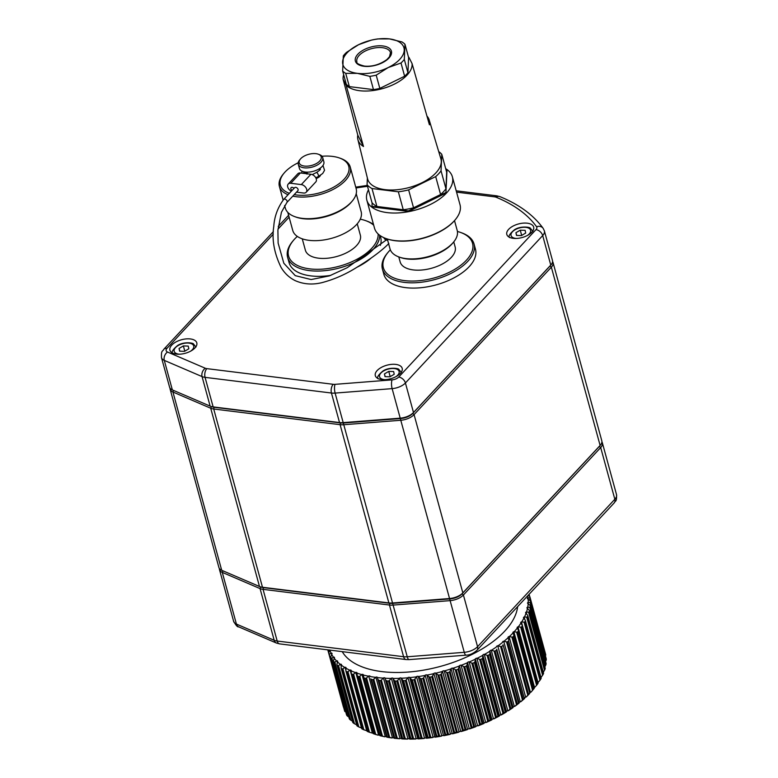 <?xml version="1.0" encoding="UTF-8"?>
<svg xmlns="http://www.w3.org/2000/svg" width="778" height="778" viewBox="0 0 778 778"><rect width="100%" height="100%" fill="white"/><g stroke="black" fill="none" stroke-linecap="round" stroke-linejoin="round"><path stroke-width="1.17" d="M260.708 586.933A11.398 5.747 -15.3 0 0 263.411 587.623L389.797 603.29A11.398 5.747 -15.3 0 0 393.094 603.339L450.112 598.885A11.398 5.747 -15.3 0 0 462.074 593.809L599.352 446.377L462.074 593.809A11.398 5.747 164.7 0 1 450.112 598.885L393.094 603.339A11.398 5.747 164.7 0 1 389.797 603.29L263.411 587.623A11.398 5.747 164.7 0 1 261.145 587.098L259.969 586.68A12.662 6.389 -15.3 0 0 262.478 587.254L388.874 602.921A12.662 6.389 -15.3 0 0 392.53 602.979L449.548 598.525A12.662 6.389 -15.3 0 0 462.842 592.885L600.12 445.454A12.662 6.389 -15.3 0 0 600.49 445.035A12.662 6.389 -15.3 0 0 601.802 440.805L553.041 262.546A12.662 6.389 164.7 0 1 551.359 267.194L414.071 414.625A12.662 6.389 164.7 0 1 400.787 420.266L343.769 424.73A12.662 6.389 164.7 0 1 340.103 424.671L213.717 409.004A12.662 6.389 164.7 0 1 210.712 408.236L172.94 392.024A12.662 6.389 164.7 0 1 170.139 389.243A12.662 6.389 164.7 0 1 170.032 388.144M601.909 441.904A12.662 6.389 164.7 0 1 602.376 442.915A12.662 6.389 164.7 0 1 600.694 447.564L463.416 594.995A12.662 6.389 164.7 0 1 450.131 600.635L393.104 605.09A12.662 6.389 164.7 0 1 389.447 605.031L263.061 589.364A12.662 6.389 164.7 0 1 260.056 588.596L222.275 572.384A12.662 6.389 164.7 0 1 219.484 569.613A12.662 6.389 164.7 0 1 219.367 568.504M273.302 234.159L166.988 348.33A6.331 3.2 -15.3 0 0 167.542 352.045L205.324 368.257A6.331 3.2 -15.3 0 0 206.822 368.636L333.217 384.303A6.331 3.2 -15.3 0 0 335.046 384.342L392.063 379.878A6.331 3.2 -15.3 0 0 398.706 377.058L535.993 229.627A6.331 4.24 43 0 1 542.694 235.559L405.416 382.98A12.662 6.389 164.7 0 1 392.131 388.63L335.114 393.084A12.662 6.389 164.7 0 1 331.447 393.026L205.061 377.359A12.662 6.389 164.7 0 1 202.056 376.591L164.284 360.379A12.662 6.389 164.7 0 1 161.484 357.608L169.565 387.133A12.662 6.389 -15.3 0 0 172.356 389.914L210.138 406.126A12.662 6.389 -15.3 0 0 210.624 406.32A12.662 6.389 -15.3 0 0 213.133 406.894L339.529 422.561A12.662 6.389 -15.3 0 0 343.186 422.619L400.213 418.165A12.662 6.389 -15.3 0 0 413.497 412.515L550.775 265.084A12.662 6.389 -15.3 0 0 551.145 264.676A12.662 6.389 -15.3 0 0 552.458 260.436L544.386 230.91A12.662 6.389 164.7 0 1 542.694 235.559L550.775 265.084L412.729 413.439A11.398 5.747 164.7 0 1 400.777 418.525L343.75 422.979A11.398 5.747 164.7 0 1 340.463 422.921L214.067 407.254A11.398 5.747 164.7 0 1 211.801 406.738L210.624 406.32M377.165 370.542A13.936 7.031 -15.3 0 0 375.307 375.657A13.936 7.031 -15.3 0 0 390.605 378.76A13.936 7.031 -15.3 0 0 402.187 368.305A13.936 7.031 -15.3 0 0 391.509 364.367A13.936 7.031 -15.3 0 0 377.165 370.542M508.656 229.325A13.936 7.031 -15.3 0 0 506.809 234.441A13.936 7.031 -15.3 0 0 522.096 237.543A13.936 7.031 -15.3 0 0 533.679 227.088A13.936 7.031 -15.3 0 0 523.001 223.15A13.936 7.031 -15.3 0 0 508.656 229.325M171.773 345.082A13.936 7.031 -15.3 0 0 169.925 350.197A13.936 7.031 -15.3 0 0 185.213 353.3A13.936 7.031 -15.3 0 0 196.795 342.845A13.936 7.031 -15.3 0 0 186.117 338.907A13.936 7.031 -15.3 0 0 171.773 345.082M551.145 264.676L550.338 265.638A11.398 5.747 164.7 0 1 550.017 266.008L412.729 413.439L414.071 414.625L462.842 592.885L462.074 593.809L463.416 594.995L477.556 646.674L614.834 499.243A12.662 6.389 -15.3 0 0 616.516 494.594L602.376 442.915M390.342 249.816A46.233 23.321 -15.3 0 0 388.154 252.228A46.233 23.321 -15.3 0 0 404.521 280.615A46.233 23.321 -15.3 0 0 462.988 263.489A46.233 23.321 -15.3 0 0 460.527 232.428A46.233 23.321 -15.3 0 0 457.415 231.465M460.527 232.428L461.704 232.846A47.497 23.962 164.7 0 1 474.035 243.991A47.497 23.962 164.7 0 1 453.584 272.028A47.497 23.962 164.7 0 1 404.171 282.356A47.497 23.962 164.7 0 1 382.416 269.062A47.497 23.962 164.7 0 1 387.356 253.19L388.154 252.228M382.416 269.062L383.855 274.333A47.497 23.962 -15.3 0 0 435.991 284.913A47.497 23.962 -15.3 0 0 475.475 249.261L474.035 243.991M453.759 241.87L455.14 246.898A28.494 14.374 164.7 0 1 431.44 268.284A28.494 14.374 164.7 0 1 400.164 261.933L398.783 256.915M297.303 236.405A46.233 23.321 -15.3 0 0 293.364 240.47A46.233 23.321 -15.3 0 0 309.732 268.867A46.233 23.321 -15.3 0 0 355.799 259.881A46.233 23.321 -15.3 0 0 378.137 233.974M373.703 225.212A46.233 23.321 -15.3 0 0 365.728 220.67A46.233 23.321 -15.3 0 0 360.272 219.172M379.674 235.257A47.497 23.962 164.7 0 1 356.295 261.593A47.497 23.962 164.7 0 1 309.381 270.608A47.497 23.962 164.7 0 1 287.617 257.304A47.497 23.962 164.7 0 1 292.557 241.443L293.364 240.47M287.617 257.304L289.066 262.585A47.497 23.962 -15.3 0 0 330.786 275.383M356.869 267.292A47.497 23.962 -15.3 0 0 371.33 257.897M380.364 245.381A47.497 23.962 -15.3 0 0 380.685 237.514L380.16 235.608M365.728 220.67L366.915 221.098A47.497 23.962 164.7 0 1 373.498 224.463M357.238 223.792L360.34 235.141A28.494 14.374 164.7 0 1 336.65 256.536A28.494 14.374 164.7 0 1 305.365 250.185L302.263 238.836M356.217 193.664L361.148 211.684A35.467 17.894 164.7 0 1 331.661 238.301A35.467 17.894 164.7 0 1 292.732 230.395L287.802 212.375M315.975 153.665A11.398 5.747 -15.3 0 0 300.396 159.062A11.398 5.747 -15.3 0 0 303.984 166.006A11.398 5.747 -15.3 0 0 318.679 161.989A11.398 5.747 -15.3 0 0 318.241 154.18A11.398 5.747 -15.3 0 0 315.975 153.665M318.241 154.18L319.418 154.608A12.662 6.389 164.7 0 1 322.705 157.584A12.662 6.389 164.7 0 1 312.182 167.085A12.662 6.389 164.7 0 1 298.275 164.265A12.662 6.389 164.7 0 1 299.588 160.035L300.396 159.062M322.705 157.584L323.862 161.795A12.662 6.389 164.7 0 1 313.33 171.306A12.662 6.389 164.7 0 1 299.433 168.486L298.275 164.265M320.507 175.303A6.331 3.2 164.7 0 1 316.14 178.532M294.22 194.617A35.467 17.894 -15.3 0 0 340.511 182.597A35.467 17.894 -15.3 0 0 339.529 158.012A35.467 17.894 -15.3 0 0 332.488 156.397A35.467 17.894 -15.3 0 0 321.995 156.252M298.217 162.758A35.467 17.894 -15.3 0 0 284.019 173.193A35.467 17.894 -15.3 0 0 289.377 193.314M284.612 205.499L285.312 208.057A36.731 18.526 -15.3 0 0 294.843 216.673A36.731 18.526 -15.3 0 0 302.136 218.346A36.731 18.526 -15.3 0 0 352.346 200.948A36.731 18.526 -15.3 0 0 356.159 188.675L350.246 167.046A36.731 18.526 164.7 0 1 332.663 189.667A36.731 18.526 164.7 0 1 292.791 196.144M339.529 158.012L340.715 158.43A36.731 18.526 164.7 0 1 350.246 167.046M288.064 194.724A36.731 18.526 164.7 0 1 279.39 186.438A36.731 18.526 164.7 0 1 283.211 174.165L284.019 173.193M352.346 200.948L351.539 201.91A35.467 17.894 164.7 0 1 296.029 217.101L294.843 216.673M291.351 191.194A5.067 3.394 43 0 1 288.22 184.055L297.848 173.727A5.067 3.394 43 0 1 300.396 172.959L310.928 174.262A5.067 3.394 43 0 1 315.586 177.433A5.067 3.394 43 0 1 315.79 181.935L306.172 192.263A5.067 3.394 43 0 1 303.615 193.032L296.506 192.156M288.22 184.055A5.067 3.394 43 0 1 290.778 183.287L301.31 184.6A5.067 3.394 43 0 1 305.968 187.761A5.067 3.394 43 0 1 306.172 192.263M383.817 237.66A5.067 3.394 -137 0 0 385.927 240.13M283.425 199.829A2.217 1.507 43.2 0 1 283.649 199.46L283.649 199.46A2.217 1.507 43.2 0 1 286.294 199.868A2.217 1.507 43.2 0 1 286.887 202.484A2.217 1.507 43.2 0 1 286.887 202.494L281.422 212.277L277.902 230.22L278.125 243.096L283.834 263.256L295.261 275.655L311.142 279.545L329.376 275.889L347.192 267.72L385.625 240.46A2.217 1.478 -137 0 1 387.726 240.49M293.996 188.344A2.217 1.478 -137 0 0 291.118 187.654A2.217 1.478 -137 0 0 292.003 190.484M211.363 406.563A11.398 5.747 -15.3 0 0 214.067 407.254L340.463 422.921A11.398 5.747 -15.3 0 0 343.75 422.979L400.777 418.525A11.398 5.747 -15.3 0 0 412.729 413.439L413.497 412.515L405.416 382.98A6.331 4.24 43 0 0 398.706 377.058M170.139 389.243L218.9 567.502A12.662 6.389 -15.3 0 0 221.701 570.284L259.482 586.486A12.662 6.389 -15.3 0 0 259.969 586.68M552.575 261.544A12.662 6.389 164.7 0 1 553.041 262.546M600.49 445.035L599.682 445.998A11.398 5.747 164.7 0 1 599.352 446.377L600.694 447.564L614.834 499.243A6.331 4.24 43 0 1 614.202 502.909C615.262 500.429 616.876 502.559 616.516 494.594M516.504 235.413L515.94 232.7L520.249 230.162L525.131 230.337L525.704 233.05L521.396 235.588L516.504 235.413M516.68 235.423L515.94 232.7M521.688 235.413L520.249 230.162M385.013 376.63L384.439 373.917L388.757 371.378L393.639 371.553L394.213 374.267L389.895 376.805L385.013 376.63M385.188 376.64L384.439 373.917M390.186 376.63L388.757 371.378M179.63 351.17L179.057 348.456L183.365 345.918L188.247 346.093L188.821 348.807L184.512 351.345L179.63 351.17M179.796 351.179L179.057 348.456M184.804 351.17L183.365 345.918M426.957 116.058A36.984 18.662 164.7 0 1 429.203 119.968A36.984 18.662 164.7 0 1 429.417 124.791L412.077 63.611A35.467 17.894 164.7 0 1 385.742 87.642A35.467 17.894 164.7 0 1 346.161 85.327L363.501 146.497A36.984 18.662 164.7 0 1 357.87 139.486A36.984 18.662 164.7 0 1 357.783 135.119L343.098 79.22A35.467 17.894 164.7 0 1 343.681 74.717M357.87 139.486L367.566 178.775A37.996 19.168 -15.3 0 0 409.335 187.469A37.996 19.168 -15.3 0 0 440.854 158.722L429.203 119.968M408.45 56.998A35.467 17.894 164.7 0 1 409.004 57.504L412.077 63.611M343.098 79.22L346.161 85.327M367.372 177.968L367.07 184.717A41.166 20.763 164.7 0 0 372.01 188.539L398.346 191.806A41.166 20.763 164.7 0 0 408.635 189.871L435.69 176.596A41.166 20.763 164.7 0 0 441.048 170.839L441.768 154.297A41.166 20.763 164.7 0 0 438.724 151.613M404.968 44.278L408.596 57.523L407.935 72.685A34.825 17.573 -15.3 0 1 404.628 76.234L379.829 88.41A34.825 17.573 -15.3 0 1 373.469 89.606L349.341 86.611A34.825 17.573 -15.3 0 1 346.288 84.257L342.66 71.012L343.331 55.841A34.825 17.573 164.7 0 1 346.638 52.291L358.619 44.686L371.427 40.116A34.825 17.573 164.7 0 1 377.787 38.929L389.438 38.9L401.925 41.915A34.825 17.573 164.7 0 1 404.968 44.278L404.307 59.439L407.935 72.685M408.635 189.871L413.546 207.804L440.591 194.519L435.69 176.596M372.01 188.539L376.912 206.471L403.247 209.739L398.346 191.806M376.912 206.471A41.166 20.763 164.7 0 1 371.981 202.65L367.07 184.717M441.048 170.839L445.95 188.772L446.669 172.22L441.768 154.297M373.469 89.606L369.851 76.361L357.365 73.346L345.714 73.365L349.341 86.611M404.628 76.234L401.001 62.999L388.183 67.56L376.202 75.165L379.829 88.41M440.591 194.519A41.166 20.763 -15.3 0 0 445.95 188.772M413.546 207.804A41.166 20.763 164.7 0 1 403.247 209.739M404.307 59.439A34.825 17.573 164.7 0 1 401.001 62.999M345.714 73.365A34.825 17.573 164.7 0 1 342.66 71.012M376.202 75.165A34.825 17.573 164.7 0 1 369.851 76.361M389.438 38.9A31.665 15.978 -15.3 0 0 358.619 44.686A31.665 15.978 -15.3 0 0 342.583 61.909A31.665 15.978 -15.3 0 0 357.365 73.346A31.665 15.978 -15.3 0 0 388.183 67.56A31.665 15.978 -15.3 0 0 404.22 50.337A31.665 15.978 -15.3 0 0 389.438 38.9M372.137 202.834L371.991 206.18A43.694 22.047 -15.3 0 0 372.283 206.403L408.168 210.857A43.694 22.047 -15.3 0 0 408.781 210.741L445.648 192.643A43.694 22.047 -15.3 0 0 445.969 192.302L446.951 169.75A43.694 22.047 -15.3 0 0 446.66 169.526L445.911 169.429M445.969 192.302L447 169.711M408.781 210.741L408.615 211.422L446.105 193.012M372.283 206.403L372.127 206.899L408.615 211.422M445.697 168.67A44.327 22.367 164.7 0 1 452.368 176.801A44.327 22.367 164.7 0 1 433.288 202.961A44.327 22.367 164.7 0 1 387.162 212.608A44.327 22.367 164.7 0 1 366.856 200.189A44.327 22.367 164.7 0 1 368.461 189.803M366.856 200.189L374.5 228.139A44.327 22.367 -15.3 0 0 386.014 238.545A44.327 22.367 -15.3 0 0 394.806 240.558A44.327 22.367 -15.3 0 0 455.402 219.561A44.327 22.367 -15.3 0 0 460.022 204.75L452.368 176.801M455.208 219.804A43.694 22.047 164.7 0 1 455.004 220.038A43.694 22.047 164.7 0 1 386.598 238.758A43.694 22.047 164.7 0 1 386.306 238.652M363.501 146.497L357.783 135.119M387.327 239.002L390.011 248.843A34.825 17.573 -15.3 0 0 399.056 257.012A34.825 17.573 -15.3 0 0 453.584 242.094A34.825 17.573 -15.3 0 0 457.201 230.453L454.517 220.621M453.584 242.094L452.777 243.057A33.561 16.931 164.7 0 1 400.242 257.43L399.056 257.012M505.262 712.016L489.537 654.531L489.936 653.646L505.846 711.792L505.262 712.016A104.485 52.719 164.7 0 1 503.872 712.833L502.996 713.475L487.096 655.319L484.276 654.308L500.867 714.953L502.996 713.475M505.846 711.792L506.41 711.928A102.589 51.756 164.7 0 1 501.353 714.904M489.537 654.531A104.485 52.719 164.7 0 1 488.146 655.348L503.872 712.833M487.096 655.319L488.146 655.348M489.877 651.001A1.264 0.642 164.7 0 1 491.239 650.155L507.83 710.8A1.264 0.642 -15.3 0 0 506.468 711.656L489.877 651.001L489.936 653.646M489.819 651.283A102.589 51.756 164.7 0 1 484.762 654.259M512.148 707.659L496.422 650.175L496.743 649.28L512.653 707.426L512.148 707.659A104.485 52.719 164.7 0 1 510.845 708.525L509.998 709.196L494.088 651.05L491.239 650.155M512.653 707.426L513.042 707.591A102.589 51.756 164.7 0 1 508.326 710.732L509.998 709.196M496.422 650.175A104.485 52.719 164.7 0 1 495.119 651.04L510.845 708.525M494.088 651.05L495.119 651.04M496.461 646.674A1.264 0.642 164.7 0 1 497.726 645.779L514.316 706.434A1.264 0.642 -15.3 0 0 513.052 707.319L496.743 649.28M496.452 646.946A102.589 51.756 164.7 0 1 491.735 650.077M518.518 703.088L503.035 644.719L518.518 703.088A104.485 52.719 164.7 0 1 517.321 703.993L516.504 704.703L500.594 646.557L497.726 645.779M518.945 702.865L519.159 703.059A102.589 51.756 164.7 0 1 514.812 706.336L516.504 704.703M502.792 645.604A104.485 52.719 164.7 0 1 501.596 646.508L517.321 703.993M500.594 646.557L501.596 646.508M502.53 642.151A1.264 0.642 164.7 0 1 503.687 641.228L520.278 701.873A1.264 0.642 -15.3 0 0 519.12 702.806L503.035 644.719M502.559 642.414A102.589 51.756 164.7 0 1 498.221 645.691M506.546 641.889L507.519 641.801A104.485 52.719 164.7 0 0 508.598 640.878L524.323 698.362A104.485 52.719 164.7 0 1 523.244 699.286L522.456 700.035L506.546 641.889L503.687 641.228M524.664 698.129L524.703 698.381A102.589 51.756 164.7 0 1 520.774 701.756L522.456 700.035M509.075 636.53L525.665 697.176L526.152 697.039A102.589 51.756 164.7 0 0 529.643 693.568L529.526 693.49A104.485 52.719 164.7 0 1 528.563 694.443L527.815 695.221L511.914 637.075L509.075 636.53A1.264 0.642 164.7 0 0 508.034 637.474A1.264 0.642 164.7 0 1 508.034 637.474L508.763 639.983M508.112 637.727A102.589 51.756 164.7 0 1 504.183 641.111M526.152 697.039L527.815 695.221M529.779 693.276L513.801 636.005A104.485 52.719 164.7 0 1 512.838 636.958L528.563 694.443M511.914 637.075L512.838 636.958M513.801 636.005L513.879 635.12L513.801 636.005M518.469 630.618L534.078 688.52A104.485 52.719 164.7 0 1 533.241 689.493L532.551 690.3L516.641 632.154L513.84 631.707A1.264 0.642 164.7 0 0 512.916 632.621A1.264 0.642 164.7 0 0 512.935 632.689L513.879 635.12M513.052 632.922A102.589 51.756 164.7 0 1 509.561 636.385M518.43 630.404L534.262 688.297L533.251 689.512A102.589 51.756 164.7 0 1 530.917 692.196L532.551 690.3M534.078 688.52L518.352 631.036A104.485 52.719 164.7 0 1 517.516 632.008L533.241 689.493M516.641 632.154L517.516 632.008M518.352 631.036L518.342 630.17L518.352 631.036M520.706 627.156L521.523 626.99A104.485 52.719 164.7 0 0 522.223 626.018L537.948 683.502A104.485 52.719 164.7 0 1 537.248 684.475L536.606 685.311L520.706 627.156L517.963 626.815A1.264 0.642 164.7 0 0 517.137 627.7A1.264 0.642 164.7 0 0 517.195 627.807L518.342 630.17M517.351 628.021A102.589 51.756 164.7 0 1 514.326 631.551M517.963 626.815L534.554 687.47L536.606 685.311M522.223 626.018L522.126 625.162L522.223 626.018M524.061 622.137L524.819 621.953A104.485 52.719 164.7 0 0 525.383 620.97L541.109 678.455A104.485 52.719 164.7 0 1 540.545 679.437L539.971 680.283L524.061 622.137L521.406 621.885A1.264 0.642 164.7 0 0 520.677 622.721A1.264 0.642 164.7 0 0 520.774 622.877L522.126 625.162M520.968 623.081A102.589 51.756 164.7 0 1 518.44 626.64M521.406 621.885L537.997 682.539L539.971 680.283M525.383 620.97L525.199 620.134L525.383 620.97M543.452 673.271L543.53 673.427A104.485 52.719 164.7 0 1 543.122 674.4L542.606 675.265L526.696 617.119L524.139 616.954A1.264 0.642 164.7 0 0 523.506 617.751A1.264 0.642 164.7 0 0 523.643 617.946L525.199 620.134M523.886 618.131A102.589 51.756 164.7 0 1 521.863 621.69M540.973 677.482L542.606 675.265M543.53 673.427L527.805 615.943A104.485 52.719 164.7 0 1 527.387 616.915L543.122 674.4M526.696 617.119L527.387 616.915M527.805 615.943L527.542 615.126L527.805 615.943M545.038 668.331L545.203 668.448A104.485 52.719 164.7 0 1 544.94 669.411L544.493 670.286L528.583 612.14L526.142 612.062A1.264 0.642 164.7 0 0 525.597 612.801A1.264 0.642 164.7 0 0 525.802 613.035L527.542 615.126M526.074 613.2A102.589 51.756 164.7 0 1 524.576 616.74M543.151 672.474L544.493 670.286M545.203 668.448L529.478 610.963A104.485 52.719 164.7 0 1 529.215 611.926L544.94 669.411M528.583 612.14L529.215 611.926M529.478 610.963L529.128 610.176L529.478 610.963M545.855 663.478L546.107 663.566A104.485 52.719 164.7 0 1 545.991 664.509L545.621 665.394L529.711 607.248L527.396 607.239A1.264 0.642 164.7 0 0 526.949 607.929A1.264 0.642 164.7 0 0 527.202 608.192L529.128 610.176M527.523 608.338A102.589 51.756 164.7 0 1 526.56 611.829M544.386 667.641L545.621 665.394M546.107 663.566L530.382 606.081A104.485 52.719 164.7 0 1 530.265 607.025L545.991 664.509M529.711 607.248L530.265 607.025M530.382 606.081L529.954 605.333L530.382 606.081M545.913 658.762L546.244 658.82A104.485 52.719 164.7 0 1 546.273 659.734L545.981 660.619L530.081 602.473L527.902 602.522A1.264 0.642 164.7 0 0 527.533 603.154A1.264 0.642 164.7 0 0 527.863 603.456L529.954 605.333M527.902 602.522L528.194 603.572A102.589 51.756 164.7 0 1 527.785 606.986M545.563 661.485L545.981 660.619M546.244 658.82L530.518 601.336A104.485 52.719 164.7 0 1 530.547 602.25L546.273 659.734M530.518 601.336L530.003 600.616L530.518 601.336M545.193 654.22L545.602 654.24A104.485 52.719 164.7 0 1 545.786 655.115L529.662 597.854L527.649 597.951A1.264 0.642 164.7 0 0 527.358 598.535A1.264 0.642 164.7 0 0 527.766 598.856L530.003 600.616M528.136 598.953A102.589 51.756 164.7 0 1 528.262 602.26M545.602 654.24L529.876 596.755A104.485 52.719 164.7 0 1 530.061 597.63L545.786 655.115M529.876 596.755L529.283 596.065L529.876 596.755M528.233 595.228L529.283 596.065M527.649 595.86A102.589 51.756 164.7 0 1 527.98 597.689M344.071 707.902L327.791 649.854L343.487 707.231M344.897 711.598L329.172 654.113L344.897 711.598A104.485 52.719 164.7 0 1 344.557 710.761L344.868 710.538M329.172 654.113A104.485 52.719 164.7 0 1 328.831 653.277L344.557 710.761L328.822 653.248M328.958 652.392L329.823 650.029M331.729 654.084L331.039 653.063L329.648 654.094M331.039 653.063A102.589 51.756 164.7 0 1 329.853 650.116M347.066 715.741L331.34 658.256L331.885 658.198L347.785 716.344L347.066 715.741A104.485 52.719 164.7 0 1 346.58 714.953L346.813 714.739M347.785 716.344L348.797 716.985M331.34 658.256A104.485 52.719 164.7 0 1 330.854 657.468L346.58 714.953M330.903 656.593L331.875 653.928A1.264 0.642 164.7 0 0 332.041 653.471A1.264 0.642 164.7 0 0 331.467 653.112M334.122 658.237L333.354 657.06L331.885 658.198M333.354 657.06A102.589 51.756 164.7 0 1 331.613 654.21M349.974 719.621L334.248 662.136L334.851 662.039L350.761 720.185L349.974 719.621A104.485 52.719 164.7 0 1 349.351 718.891L349.487 718.687M350.761 720.185L352.998 721.449M334.248 662.136A104.485 52.719 164.7 0 1 333.626 661.407L349.351 718.891M333.587 660.541L334.365 657.857A1.264 0.642 164.7 0 0 334.482 657.459A1.264 0.642 164.7 0 0 333.801 657.089M337.292 662.36L336.864 660.804L334.851 662.039M336.407 660.804A102.589 51.756 164.7 0 1 334.141 658.139M353.601 723.209L337.876 665.725L338.547 665.569L354.447 723.725L353.601 723.209A104.485 52.719 164.7 0 1 352.842 722.529L352.901 722.354M354.447 723.725L356.742 724.882M337.876 665.725A104.485 52.719 164.7 0 1 337.117 665.044L352.842 722.529M336.991 664.198L337.564 661.514A1.264 0.642 164.7 0 0 337.642 661.174A1.264 0.642 164.7 0 0 336.864 660.804M341.211 666.338L340.628 664.217L338.547 665.569M340.151 664.237A102.589 51.756 164.7 0 1 337.389 661.796M357.929 726.467L342.203 668.983L342.923 668.788L358.823 726.934L357.929 726.467A104.485 52.719 164.7 0 1 357.034 725.855L357.005 725.699M358.823 726.934L361.498 727.965M342.203 668.983A104.485 52.719 164.7 0 1 341.309 668.37L357.034 725.855M341.095 667.543L341.464 664.859A1.264 0.642 164.7 0 0 341.503 664.577A1.264 0.642 164.7 0 0 340.628 664.217M345.87 670.296L345.053 667.3L342.923 668.788M344.566 667.349A102.589 51.756 164.7 0 1 341.328 665.151M363.851 729.803L362.908 729.375A104.485 52.719 164.7 0 1 361.887 728.84L346.161 671.356A104.485 52.719 164.7 0 0 347.183 671.891L347.951 671.647L363.851 729.803L366.71 730.698L350.119 670.043L347.951 671.647M345.87 670.548L346.025 667.884A1.264 0.642 164.7 0 0 346.035 667.66A1.264 0.642 164.7 0 0 345.053 667.3M349.623 670.121A102.589 51.756 164.7 0 1 345.928 668.166M368.509 731.923L352.784 674.438L353.591 674.147L369.492 732.293L368.509 731.923A104.485 52.719 164.7 0 1 367.372 731.456L351.423 673.767M352.784 674.438A104.485 52.719 164.7 0 1 351.646 673.972L367.177 731.349M369.492 732.293L372.37 733.07L355.77 672.416L353.591 674.147M351.267 673.194L351.209 670.548A1.264 0.642 164.7 0 0 351.199 670.393A1.264 0.642 164.7 0 0 350.119 670.043M355.274 672.513A102.589 51.756 164.7 0 1 351.15 670.831M374.695 734.072L358.969 676.588L359.806 676.247L375.706 734.393L374.695 734.072A104.485 52.719 164.7 0 1 373.45 733.683L357.365 675.849M358.969 676.588A104.485 52.719 164.7 0 1 357.724 676.199L373.557 733.771A102.589 51.756 164.7 0 0 378.079 735.171L378.575 735.054L361.984 674.409L359.806 676.247M375.706 734.393L378.079 735.171M357.258 675.46L356.976 672.853A1.264 0.642 164.7 0 0 356.966 672.746A1.264 0.642 164.7 0 0 355.77 672.416M361.488 674.526A102.589 51.756 164.7 0 1 356.966 673.116M381.405 735.813L365.679 678.328L366.545 677.949L382.445 736.095L381.405 735.813A104.485 52.719 164.7 0 1 380.063 735.511L363.851 677.502M365.679 678.328A104.485 52.719 164.7 0 1 364.337 678.027L379.917 735.667A102.589 51.756 164.7 0 0 384.799 736.776L385.295 736.64L368.704 675.994L366.545 677.949M382.445 736.095L384.799 736.776M363.793 677.317L363.297 674.759A1.264 0.642 164.7 0 0 363.287 674.711A1.264 0.642 164.7 0 0 361.984 674.409M368.208 676.131A102.589 51.756 164.7 0 1 363.326 675.012M388.601 737.145L372.876 679.661L373.751 679.223L389.661 737.369L388.601 737.145A104.485 52.719 164.7 0 1 387.172 736.922L386.734 736.912A1.264 0.642 -15.3 0 0 385.295 736.64M389.661 737.369L391.976 737.972A102.589 51.756 164.7 0 1 386.773 737.155M372.876 679.661A104.485 52.719 164.7 0 1 371.437 679.437L387.172 736.922M370.824 678.766L386.695 736.912L371.437 679.437M375.871 677.161A1.264 0.642 164.7 0 1 377.359 677.346L393.95 738.001A1.264 0.642 -15.3 0 0 392.462 737.816L375.871 677.161L373.751 679.223M375.385 677.327A102.589 51.756 164.7 0 1 370.182 676.51M396.226 738.04L380.491 680.555L381.385 680.069L397.295 738.225L396.226 738.04A104.485 52.719 164.7 0 1 394.709 737.904L394.203 737.933L377.359 677.346M397.295 738.225L399.552 738.74A102.589 51.756 164.7 0 1 394.067 738.234L394.203 737.933M380.491 680.555A104.485 52.719 164.7 0 1 378.983 680.419L394.709 737.904M378.293 679.787L378.983 680.419M383.437 677.91A1.264 0.642 164.7 0 1 385.003 678.017L401.594 738.662A1.264 0.642 -15.3 0 0 400.028 738.565L383.437 677.91L381.385 680.069M382.961 678.095A102.589 51.756 164.7 0 1 377.476 677.58M404.21 738.507L388.485 681.022L389.379 680.487L405.28 738.633L404.21 738.507A104.485 52.719 164.7 0 1 402.625 738.448L402.061 738.526L385.003 678.017M405.28 738.633L407.487 739.081A102.589 51.756 164.7 0 1 401.749 738.886L402.061 738.526M388.485 681.022A104.485 52.719 164.7 0 1 386.899 680.964L402.625 738.448M386.151 680.38L386.899 680.964M391.353 678.231A1.264 0.642 164.7 0 1 392.978 678.251L409.568 738.896A1.264 0.642 -15.3 0 0 407.944 738.886L391.353 678.231L389.379 680.487M390.887 678.435A102.589 51.756 164.7 0 1 385.159 678.231M412.505 738.526L396.78 681.042L397.665 680.468L413.575 738.614L412.505 738.526A104.485 52.719 164.7 0 1 410.872 738.555L410.239 738.672L394.329 680.526L392.978 678.251M413.575 738.614L415.695 738.993A102.589 51.756 164.7 0 1 409.763 739.1L410.239 738.672M396.78 681.042A104.485 52.719 164.7 0 1 395.146 681.071L410.872 738.555M394.329 680.526L395.146 681.071M399.542 678.124A1.264 0.642 164.7 0 1 401.215 678.056L417.805 738.701A1.264 0.642 -15.3 0 0 416.133 738.779L399.542 678.124L397.665 680.468M399.104 678.338A102.589 51.756 164.7 0 1 393.172 678.455M421.044 738.108L405.319 680.624L406.194 680.001L422.104 738.157L421.044 738.108A104.485 52.719 164.7 0 1 419.361 738.225L418.681 738.39L402.771 680.244L401.215 678.056M422.104 738.157L424.127 738.468A102.589 51.756 164.7 0 1 418.049 738.886L418.681 738.39M405.319 680.624A104.485 52.719 164.7 0 1 403.636 680.74L419.361 738.225M402.771 680.244L403.636 680.74M407.954 677.589A1.264 0.642 164.7 0 1 409.666 677.424L426.256 738.079A1.264 0.642 -15.3 0 0 424.545 738.234L407.954 677.589L406.194 680.001M407.536 677.823A102.589 51.756 164.7 0 1 401.458 678.241M429.757 737.252L414.032 679.768L414.888 679.106L430.798 737.252L429.757 737.252A104.485 52.719 164.7 0 1 428.056 737.456L427.317 737.67L411.406 679.515L409.666 677.424M430.798 737.252L432.724 737.515A102.589 51.756 164.7 0 1 426.529 738.244L427.317 737.67M414.032 679.768A104.485 52.719 164.7 0 1 412.321 679.972L428.056 737.456M411.406 679.515L412.321 679.972M416.522 676.627A1.264 0.642 164.7 0 1 418.253 676.383L434.844 737.029A1.264 0.642 -15.3 0 0 433.113 737.272L416.522 676.627L414.888 679.106M416.133 676.87A102.589 51.756 164.7 0 1 409.938 677.589M438.588 735.969L422.862 678.484L423.689 677.784L439.599 735.93L438.588 735.969A104.485 52.719 164.7 0 1 436.866 736.251L436.088 736.513L420.178 678.367L418.253 676.383M439.599 735.93L441.408 736.144A102.589 51.756 164.7 0 1 435.165 737.174L436.088 736.513M422.862 678.484A104.485 52.719 164.7 0 1 421.141 678.766L436.866 736.251M420.178 678.367L421.141 678.766M425.177 675.236A1.264 0.642 164.7 0 1 426.928 674.915L443.518 735.56A1.264 0.642 -15.3 0 0 441.768 735.891L425.177 675.236L423.689 677.784M424.817 675.499A102.589 51.756 164.7 0 1 418.564 676.52M447.457 734.257L431.732 676.772L432.539 676.043L448.439 734.189L447.457 734.257A104.485 52.719 164.7 0 1 445.736 734.626L444.919 734.938L429.009 676.792L426.928 674.915M448.439 734.189L450.122 734.364A102.589 51.756 164.7 0 1 443.859 735.687L444.919 734.938M431.732 676.772A104.485 52.719 164.7 0 1 430.01 677.142L445.736 734.626M429.009 676.792L430.01 677.142M433.861 673.447A1.264 0.642 164.7 0 1 435.602 673.038L452.193 733.693A1.264 0.642 -15.3 0 0 450.452 734.101L433.861 673.447L432.539 676.043M433.531 673.719A102.589 51.756 164.7 0 1 427.268 675.041M456.316 732.147L440.591 674.662L441.35 673.894L457.26 732.049L456.316 732.147A104.485 52.719 164.7 0 1 454.595 732.594L453.749 732.954L437.849 674.798L435.602 673.038M457.26 732.049L458.796 732.186A102.589 51.756 164.7 0 1 452.572 733.79L453.749 732.954M440.591 674.662A104.485 52.719 164.7 0 1 438.87 675.11L454.595 732.594M437.849 674.798L438.87 675.11M442.507 671.268A1.264 0.642 164.7 0 1 444.228 670.782L460.819 731.427A1.264 0.642 -15.3 0 0 459.098 731.913L442.507 671.268L441.35 673.894M442.205 671.54A102.589 51.756 164.7 0 1 435.981 673.145M465.079 729.647L449.353 672.163L450.063 671.365L465.973 729.511L465.079 729.647A104.485 52.719 164.7 0 1 463.387 730.163L462.511 730.571L446.611 672.416L444.228 670.782M465.973 729.511L467.364 729.628A102.589 51.756 164.7 0 1 461.218 731.505L462.511 730.571M449.353 672.163A104.485 52.719 164.7 0 1 447.661 672.678L463.387 730.163M446.611 672.416L447.661 672.678M451.036 668.701A1.264 0.642 164.7 0 1 452.728 668.146L469.329 728.792A1.264 0.642 -15.3 0 0 467.627 729.356L451.036 668.701L450.063 671.365M450.773 668.983A102.589 51.756 164.7 0 1 444.627 670.86M473.685 726.769L457.96 669.284L458.621 668.467L474.522 726.613L473.685 726.769A104.485 52.719 164.7 0 1 472.022 727.352L471.137 727.809L455.237 669.663L452.728 668.146M474.522 726.613L475.766 726.71A102.589 51.756 164.7 0 1 469.747 728.85L471.137 727.809M457.96 669.284A104.485 52.719 164.7 0 1 456.297 669.868L472.022 727.352M455.237 669.663L456.297 669.868M459.399 665.783A1.264 0.642 164.7 0 1 461.053 665.151L477.643 725.806A1.264 0.642 -15.3 0 0 475.99 726.428L459.399 665.783L458.621 668.467M459.176 666.065A102.589 51.756 164.7 0 1 453.156 668.195M482.068 723.54L466.343 666.056L466.946 665.209L482.856 723.365L482.068 723.54A104.485 52.719 164.7 0 1 480.454 724.192L479.569 724.697L463.659 666.552L461.053 665.151M482.856 723.365L483.935 723.462A102.589 51.756 164.7 0 1 478.091 725.835L479.569 724.697M466.343 666.056A104.485 52.719 164.7 0 1 464.729 666.707L480.454 724.192M463.659 666.552L464.729 666.707M467.52 662.525A1.264 0.642 164.7 0 1 469.124 661.835L485.715 722.48A1.264 0.642 -15.3 0 0 484.111 723.17L467.52 662.525L466.946 665.209M467.345 662.807A102.589 51.756 164.7 0 1 461.5 665.18M490.169 719.99L474.444 662.506L474.979 661.64L490.889 719.796L490.169 719.99A104.485 52.719 164.7 0 1 488.613 720.7L487.728 721.255L471.818 663.099L469.124 661.835M490.889 719.796L491.803 719.893A102.589 51.756 164.7 0 1 486.182 722.49L487.728 721.255M474.444 662.506A104.485 52.719 164.7 0 1 472.888 663.216L488.613 720.7M471.818 663.099L472.888 663.216M475.348 658.956A1.264 0.642 164.7 0 1 476.885 658.207L493.476 718.853A1.264 0.642 -15.3 0 0 491.939 719.611L475.348 658.956L474.979 661.64M475.212 659.248A102.589 51.756 164.7 0 1 469.591 661.835M500.867 714.953A1.264 0.642 -15.3 0 0 499.408 715.76L482.817 655.105L482.661 657.78L498.572 715.925L499.408 715.76M499.311 716.042A102.589 51.756 164.7 0 1 493.952 718.833L495.557 717.501L479.647 659.355L476.885 658.207M391.976 737.972L392.462 737.816M379.596 735.084A1.264 0.642 -15.3 0 0 378.575 735.054M373.002 733.041A1.264 0.642 -15.3 0 0 372.37 733.07M513.84 631.707L530.431 692.362L530.917 692.196M530.431 692.362A1.264 0.642 -15.3 0 0 529.662 692.819M525.665 697.176A1.264 0.642 -15.3 0 0 524.625 697.963M520.278 701.873L520.774 701.756M514.316 706.434L514.812 706.336M507.83 710.8L508.326 710.732M498.572 715.925L497.92 716.139A104.485 52.719 164.7 0 1 496.442 716.908L495.557 717.501M497.92 716.139L482.195 658.655A104.485 52.719 164.7 0 1 480.716 659.423L496.442 716.908M482.195 658.655L482.661 657.78M482.72 655.387A102.589 51.756 164.7 0 1 477.361 658.188M479.647 659.355L480.716 659.423M482.817 655.105A1.264 0.642 164.7 0 1 484.276 654.308M368.704 675.994A1.264 0.642 164.7 0 1 370.104 676.257M517.633 606.616A91.823 46.33 164.7 0 1 504.747 631.123A91.823 46.33 164.7 0 1 416.094 671.249A91.823 46.33 164.7 0 1 342.242 651.653M222.907 570.799L222.275 572.384L236.415 624.073L274.196 640.284A12.662 6.389 -15.3 0 0 277.192 641.043L403.588 656.71A12.662 6.389 -15.3 0 0 407.244 656.778L464.262 652.314A12.662 6.389 -15.3 0 0 477.556 646.674A6.331 4.24 43 0 1 476.924 650.34L614.202 502.909M219.484 569.613L233.614 621.291A12.662 6.389 -15.3 0 0 236.415 624.073A6.331 4.619 -66.8 0 0 238.632 626.835L276.404 643.036A6.331 4.619 -66.8 0 1 274.196 640.284L260.056 588.596L260.698 586.943M206.822 368.636A6.331 3.452 -82.9 0 0 205.061 377.359L213.133 406.894L214.067 407.254L213.717 409.004L262.478 587.254L263.411 587.623L263.061 589.364L277.192 641.043A6.331 3.452 -82.9 0 0 279.623 643.883L406.019 659.55A6.331 3.452 -82.9 0 1 403.588 656.71L389.447 605.031L389.797 603.29L388.874 602.921L340.103 424.671L340.463 422.921L339.529 422.561L331.447 393.026A6.331 3.452 -82.9 0 1 333.217 384.303M335.046 384.342A6.331 1.935 -94.5 0 0 335.114 393.084L407.244 656.778A6.331 1.935 85.5 0 0 409.121 659.618L406.019 659.55M392.063 379.878A6.331 1.935 -94.5 0 0 392.131 388.63L464.262 652.314A6.331 1.935 85.5 0 0 466.139 655.154C469.62 655.154 473.219 653.549 476.924 650.34M167.542 352.045A6.331 4.619 -66.8 0 0 164.284 360.379L172.356 389.914M205.324 368.257A6.331 4.619 -66.8 0 0 202.056 376.591L210.138 406.126M367.508 186.321A212.141 107.033 -15.3 0 0 355.974 188.004M289.115 217.179L277.979 229.14M535.993 229.627A6.331 3.2 -15.3 0 0 536.577 226.768A212.141 107.033 -15.3 0 0 496.043 197.204A6.331 3.2 -15.3 0 0 494.604 196.853L456.569 192.137M536.577 226.768A6.331 5.378 -35.6 0 1 543.17 228.362C533.445 214.991 519.014 204.41 499.875 196.62L496.831 195.842A6.331 3.452 -82.9 0 0 494.604 196.853M496.043 197.204A6.331 4.571 -67.8 0 1 499.875 196.62M161.484 357.608C161.143 349.565 162.738 351.802 163.798 349.293A6.331 4.24 43 0 1 166.988 348.33M301.31 184.6L310.928 174.262M290.778 183.287L300.396 172.959M306.581 173.513A2.217 1.867 139.7 0 0 303.119 173.299M319.68 168.515L320.264 169.03C320.808 169.341 319.554 170.489 316.49 172.483A2.217 0.632 64.7 0 1 318.007 174.214A2.217 0.632 64.7 0 1 318.387 176.489L315.79 177.763M294.395 188.052A2.217 1.478 43 0 1 294.609 187.683A2.217 1.478 43 0 1 297.245 188.111A2.217 1.478 43 0 1 297.857 190.707L286.887 202.484M259.482 586.486L210.712 408.236L211.363 406.583M221.701 570.284L172.94 392.024L173.562 390.43M599.352 446.377L600.12 445.454L551.359 267.194L550.017 266.008M527.435 235.452A10.133 5.115 -15.3 0 0 528.476 228.032A10.133 5.115 -15.3 0 0 515.007 229.802A10.133 5.115 -15.3 0 0 516.446 238.457M395.934 376.669A10.133 5.115 -15.3 0 0 396.984 369.249A10.133 5.115 -15.3 0 0 383.505 371.018A10.133 5.115 -15.3 0 0 384.945 379.674M190.552 351.209A10.133 5.115 -15.3 0 0 191.592 343.788A10.133 5.115 -15.3 0 0 178.123 345.558A10.133 5.115 -15.3 0 0 179.562 354.214M363.939 66.286A18.682 9.424 164.7 0 1 364.678 49.374A18.682 9.424 164.7 0 1 391.587 52.71A18.682 9.424 164.7 0 1 363.939 66.286M390.488 52.583A17.417 8.782 -15.3 0 0 371.369 48.703A17.417 8.782 -15.3 0 0 356.888 61.773C356.12 63.135 358.619 64.574 364.386 66.081C372.176 66.84 379.674 64.671 386.89 59.575L389.496 56.736L390.488 52.583M507.519 641.801L523.244 699.286M521.523 626.99L537.248 684.475M524.819 621.953L540.545 679.437M529.098 594.304L529.682 596.434L529.098 594.304M362.908 729.375L347.183 671.891M328.209 649.912L328.919 652.518M529.186 595.987L528.807 594.616M527.649 597.951L527.912 598.895M527.396 607.239L527.785 608.639M526.142 612.062L526.667 613.978M524.139 616.954L524.868 619.619M513.947 635.373L529.779 693.256L513.918 635.256M409.121 659.618L466.139 655.154M279.623 643.883L276.404 643.036M238.632 626.835C237.63 627.272 235.967 625.434 233.614 621.291M544.386 230.91L543.17 228.362M456.2 190.804L496.831 195.842M367.265 185.436L355.74 187.128M163.798 349.293L273.379 231.611M278.242 226.379L288.589 215.273M306.999 172.152L307.456 173.834M319.213 168.807L319.622 170.285M279.39 186.438L283.114 200.053M294.609 187.683L283.649 199.46C277.668 207.687 274.371 216.692 273.778 226.466C271.716 239.498 274.148 253.122 281.062 267.36C284.544 273.234 289.221 277.639 295.086 280.586C303.401 284.271 312.309 284.972 321.82 282.677C334.209 279.428 346.045 274.206 357.326 267.019C371.524 258.345 382.037 250.497 388.864 243.485M387.065 238.914L385.625 240.46M306.444 172.132L306.95 174.155M301.776 173.124L302.029 171.17M322.996 165.442L324.543 170.314L322.695 173.494L318.387 176.489M316.49 172.483L312.25 174.612M532.862 231.28L530.363 228.226C530.528 227.244 520.813 225.562 514.472 229.743C509.678 233.808 508.073 236.434 509.648 237.63M401.36 372.497L398.861 369.443C399.036 368.461 389.321 366.778 382.98 370.96C378.186 375.025 376.581 377.651 378.157 378.847M195.978 347.037L193.479 343.983C193.644 343.001 183.939 341.318 177.588 345.5C172.794 349.565 171.189 352.191 172.765 353.387M386.598 238.758L386.014 238.545M363.822 677.414L379.703 735.463M357.306 675.674L373.148 733.596M351.316 673.524L367.138 731.339M345.909 670.986L361.702 728.714M341.124 668.078L356.898 725.728M336.991 664.82L352.745 722.412M333.548 661.251L349.293 718.784M330.825 657.381L346.55 714.885M529.867 596.745L545.592 654.23M530.499 601.258L546.234 658.762M530.363 605.936L546.107 663.469M529.468 610.74L545.213 668.312M527.805 615.622L543.569 673.252M525.403 620.552L541.187 678.251M522.271 625.493L538.075 683.279"/></g></svg>

